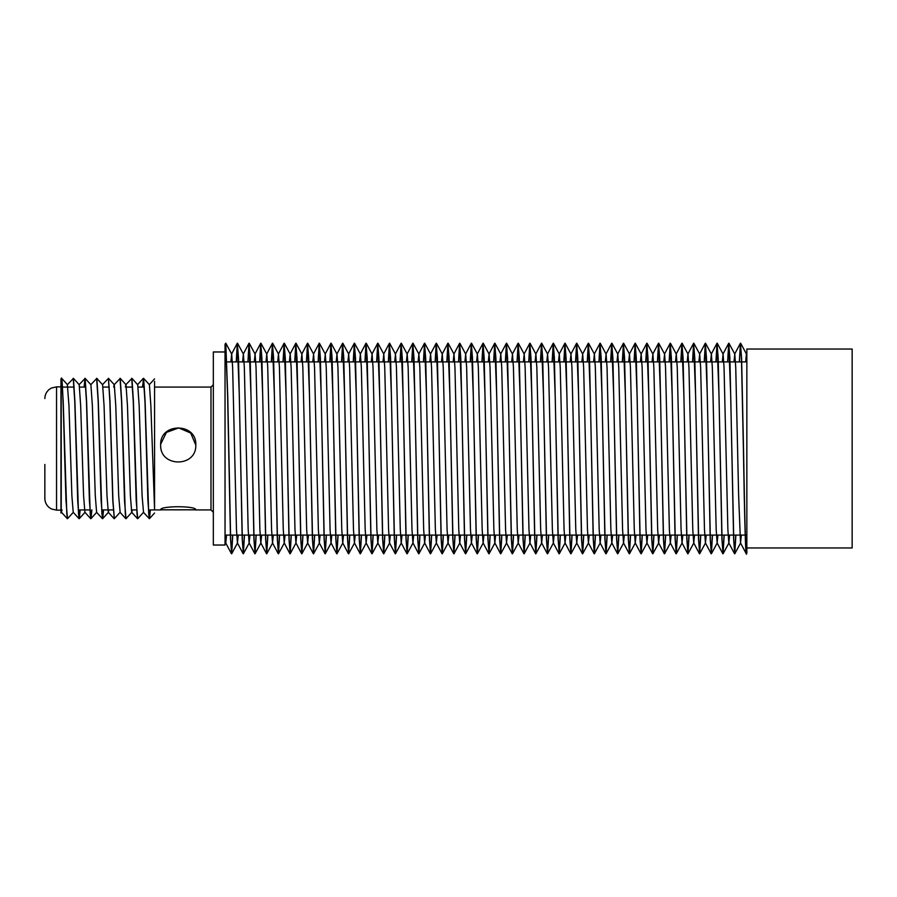 <?xml version="1.0" encoding="UTF-8"?>
<svg xmlns="http://www.w3.org/2000/svg" width="897" height="897" viewBox="0 0 897 897"><rect width="100%" height="100%" fill="white"/><g stroke="black" fill="none" stroke-linecap="round" stroke-linejoin="round"><path stroke-width="1.35" d="M232.772 535.083L231.684 553.752L230.664 539.646L227.737 395.768L225.786 343.203L225.035 349.482L225.035 535.184L225.786 542.977L226.537 535.083M232.648 535.083L231.572 553.729M231.639 553.797L230.507 538.839L227.614 395.947L225.663 343.203M746.853 448.5L746.853 547.955L852.15 547.955L852.15 349.045L746.853 349.045L746.853 553.079L746.853 550.993L746.259 553.752L740.518 542.92L741.337 535.083M746.853 550.993C745.799 568.137 744.611 514.385 743.512 448.5L741.595 358.15L740.406 343.248L739.33 361.917M740.462 343.203L741.438 357.365L743.389 448.5C744.532 517.053 745.755 571.479 746.853 549.177L746.371 553.729M735.876 535.083L734.789 553.752L733.757 539.646L729.889 358.15L728.712 343.248L727.624 361.917M735.742 535.083L734.677 553.729M734.733 553.797L733.611 538.839L730.719 395.947L728.768 343.203M724.171 535.083L723.083 553.752L722.063 539.646L718.194 358.15L717.006 343.248L715.929 361.917M724.047 535.083L722.971 553.729M723.038 553.797L721.906 538.839L719.013 395.947L717.062 343.203M712.476 535.083L711.388 553.752L710.357 539.646L706.488 358.15L705.311 343.248L704.223 361.917M712.353 535.083L711.276 553.729M711.332 553.797L710.211 538.839L707.318 395.947L705.367 343.203M700.77 535.083L699.682 553.752L698.662 539.646L694.794 358.15L693.605 343.248L692.529 361.917M700.647 535.083L699.57 553.729M699.638 553.797L698.505 538.839L695.612 395.947L693.661 343.203M689.075 535.083L687.988 553.752L686.956 539.646L683.088 358.15L681.911 343.248L680.823 361.917M688.952 535.083L687.876 553.729M687.932 553.797L686.81 538.839L683.918 395.947L681.967 343.203M677.37 535.083L676.293 553.752L675.262 539.646L671.393 358.15L670.205 343.248L669.128 361.917M677.246 535.083L676.17 553.729M676.237 553.797L675.105 538.839L672.212 395.947L670.261 343.203M665.675 535.083L664.587 553.752L663.556 539.646L659.687 358.15L658.51 343.248L657.423 361.917M665.552 535.083L664.475 553.729M664.531 553.797L663.41 538.839L660.517 395.947L658.566 343.203M653.969 535.083L652.893 553.752L651.861 539.646L647.993 358.15L646.815 343.248L645.728 361.917M653.846 535.083L652.769 553.729M652.837 553.797L651.704 538.839L648.811 395.947L646.86 343.203M642.274 535.083L641.187 553.752L640.155 539.646L636.287 358.15L635.11 343.248L634.033 361.917M642.151 535.083L641.075 553.729M641.131 553.797L640.01 538.839L637.117 395.947L635.166 343.203M630.569 535.083L629.492 553.752L628.461 539.646L624.592 358.15L623.415 343.248L622.327 361.917M630.445 535.083L629.38 553.729M629.436 553.797L628.304 538.839L625.411 395.947L623.46 343.203M618.874 535.083L617.786 553.752L616.755 539.646L612.898 358.15L611.709 343.248L610.633 361.917M618.751 535.083L617.674 553.729M617.741 553.797L616.609 538.839L613.716 395.947L611.765 343.203M607.168 535.083L606.092 553.752L605.06 539.646L601.192 358.15L600.015 343.248L598.927 361.917M607.045 535.083L605.98 553.729M606.036 553.797L604.903 538.839L602.01 395.947L600.059 343.203M595.473 535.083L594.386 553.752L593.354 539.646L589.497 358.15L588.309 343.248L587.232 361.917M595.35 535.083L594.274 553.729M594.341 553.797L593.209 538.839L590.316 395.947L588.365 343.203M583.768 535.083L582.691 553.752L581.66 539.646L577.791 358.15L576.614 343.248L575.526 361.917M583.644 535.083L582.579 553.729M582.635 553.797L581.503 538.839L578.61 395.947L576.659 343.203M572.073 535.083L570.985 553.752L569.965 539.646L566.097 358.15L564.908 343.248L563.832 361.917M571.95 535.083L570.873 553.729M570.941 553.797L569.808 538.839L566.915 395.947L564.964 343.203M560.367 535.083L559.291 553.752L558.259 539.646L554.391 358.15L553.214 343.248L552.126 361.917M560.244 535.083L559.179 553.729M559.235 553.797L558.102 538.839L555.209 395.947L553.258 343.203M548.672 535.083L547.585 553.752L546.565 539.646L542.696 358.15L541.508 343.248L540.431 361.917M548.549 535.083L547.473 553.729M547.54 553.797L546.408 538.839L543.515 395.947L541.564 343.203M536.967 535.083L535.89 553.752L534.859 539.646L530.99 358.15L529.813 343.248L528.725 361.917M536.843 535.083L535.778 553.729M535.834 553.797L534.702 538.839L531.82 395.947L529.858 343.203M525.272 535.083L524.184 553.752L523.164 539.646L519.296 358.15L518.107 343.248L517.031 361.917M525.149 535.083L524.072 553.729M524.14 553.797L523.007 538.839L520.114 395.947L518.163 343.203M513.566 535.083L512.49 553.752L511.458 539.646L507.59 358.15L506.413 343.248L505.325 361.917M513.443 535.083L512.378 553.729M512.434 553.797L511.301 538.839L508.42 395.947L506.457 343.203M501.872 535.083L500.784 553.752L499.764 539.646L495.895 358.15L494.707 343.248L493.63 361.917M501.748 535.083L500.672 553.729M500.739 553.797L499.607 538.839L496.714 395.947L494.763 343.203M490.166 535.083L489.089 553.752L488.058 539.646L484.189 358.15L483.012 343.248L481.924 361.917M490.042 535.083L488.977 553.729M489.033 553.797L487.912 538.839L485.019 395.947L483.068 343.203M478.471 535.083L477.383 553.752L476.363 539.646L472.495 358.15L471.306 343.248L470.23 361.917M478.348 535.083L477.271 553.729M477.339 553.797L476.206 538.839L473.313 395.947L471.362 343.203M466.776 535.083L465.689 553.752L464.657 539.646L460.789 358.15L459.612 343.248L458.524 361.917M466.642 535.083L465.577 553.729M465.633 553.797L464.511 538.839L461.619 395.947L459.668 343.203M455.071 535.083L453.983 553.752L452.963 539.646L449.094 358.15L447.906 343.248L446.829 361.917M454.947 535.083L453.871 553.729M453.938 553.797L452.806 538.839L449.913 395.947L447.962 343.203M443.376 535.083L442.288 553.752L441.257 539.646L437.388 358.15L436.211 343.248L435.123 361.917M443.253 535.083L442.176 553.729M442.232 553.797L441.111 538.839L438.218 395.947L436.267 343.203M431.67 535.083L430.582 553.752L429.562 539.646L425.694 358.15L424.505 343.248L423.429 361.917M431.547 535.083L430.47 553.729M430.538 553.797L429.405 538.839L426.512 395.947L424.561 343.203M419.975 535.083L418.888 553.752L417.856 539.646L413.988 358.15L412.811 343.248L411.723 361.917M419.852 535.083L418.776 553.729M418.832 553.797L417.71 538.839L414.818 395.947L412.867 343.203M408.27 535.083L407.193 553.752L406.162 539.646L402.293 358.15L401.105 343.248L400.028 361.917M408.146 535.083L407.07 553.729M407.137 553.797L406.005 538.839L403.112 395.947L401.161 343.203M396.575 535.083L395.487 553.752L394.456 539.646L390.587 358.15L389.41 343.248L388.323 361.917M396.452 535.083L395.375 553.729M395.431 553.797L394.31 538.839L391.417 395.947L389.466 343.203M384.869 535.083L383.793 553.752L382.761 539.646L378.893 358.15L377.715 343.248L376.628 361.917M384.746 535.083L383.669 553.729M383.737 553.797L382.604 538.839L379.711 395.947L377.76 343.203M373.174 535.083L372.087 553.752L371.055 539.646L367.187 358.15L366.01 343.248L364.933 361.917M373.051 535.083L371.975 553.729M372.031 553.797L370.91 538.839L368.017 395.947L366.066 343.203M361.469 535.083L360.392 553.752L359.361 539.646L355.492 358.15L354.315 343.248L353.227 361.917M361.345 535.083L360.28 553.729M360.336 553.797L359.204 538.839L356.311 395.947L354.36 343.203M349.774 535.083L348.686 553.752L347.655 539.646L343.798 358.15L342.609 343.248L341.533 361.917M349.651 535.083L348.574 553.729M348.641 553.797L347.509 538.839L344.616 395.947L342.665 343.203M338.068 535.083L336.992 553.752L335.96 539.646L332.092 358.15L330.915 343.248L329.827 361.917M337.945 535.083L336.88 553.729M336.936 553.797L335.803 538.839L332.91 395.947L330.959 343.203M326.373 535.083L325.286 553.752L324.254 539.646L320.397 358.15L319.209 343.248L318.132 361.917M326.25 535.083L325.174 553.729M325.241 553.797L324.109 538.839L321.216 395.947L319.265 343.203M314.668 535.083L313.591 553.752L312.56 539.646L308.691 358.15L307.514 343.248L306.426 361.917M314.544 535.083L313.479 553.729M313.535 553.797L312.403 538.839L309.51 395.947L307.559 343.203M302.973 535.083L301.885 553.752L300.865 539.646L296.997 358.15L295.808 343.248L294.732 361.917M302.85 535.083L301.773 553.729M301.841 553.797L300.708 538.839L297.815 395.947L295.864 343.203M291.267 535.083L290.191 553.752L289.159 539.646L285.291 358.15L284.114 343.248L283.026 361.917M291.144 535.083L290.079 553.729M290.135 553.797L289.002 538.839L286.109 395.947L284.158 343.203M279.572 535.083L278.485 553.752L277.465 539.646L273.596 358.15L272.408 343.248L271.331 361.917M279.449 535.083L278.373 553.729M278.44 553.797L277.308 538.839L274.415 395.947L272.464 343.203M267.867 535.083L266.79 553.752L265.759 539.646L261.89 358.15L260.713 343.248L259.625 361.917M267.743 535.083L266.678 553.729M266.734 553.797L265.602 538.839L262.72 395.947L260.758 343.203M256.172 535.083L255.084 553.752L254.064 539.646L250.196 358.15L249.007 343.248L247.931 361.917M256.049 535.083L254.972 553.729M255.04 553.797L253.907 538.839L251.014 395.947L249.063 343.203M244.466 535.083L243.39 553.752L242.358 539.646L238.49 358.15L237.313 343.248L236.225 361.917M244.343 535.083L243.278 553.729M243.334 553.797L242.201 538.839L239.32 395.947L237.357 343.203M740.53 343.271L739.453 361.917M728.824 343.271L727.747 361.917M717.129 343.271L716.053 361.917M705.423 343.271L704.347 361.917M693.729 343.271L692.652 361.917M682.023 343.271L680.958 361.917M670.328 343.271L669.252 361.917M658.622 343.271L657.557 361.917M646.928 343.271L645.851 361.917M635.222 343.271L634.157 361.917M623.527 343.271L622.451 361.917M611.821 343.271L610.756 361.917M600.127 343.271L599.05 361.917M588.421 343.271L587.356 361.917M576.726 343.271L575.65 361.917M565.02 343.271L563.955 361.917M553.326 343.271L552.249 361.917M541.62 343.271L540.555 361.917M529.925 343.271L528.849 361.917M518.219 343.271L517.154 361.917M506.525 343.271L505.448 361.917M494.83 343.271L493.754 361.917M483.124 343.271L482.048 361.917M471.43 343.271L470.353 361.917M459.724 343.271L458.647 361.917M448.029 343.271L446.953 361.917M436.323 343.271L435.247 361.917M424.629 343.271L423.552 361.917M412.923 343.271L411.858 361.917M401.228 343.271L400.152 361.917M389.522 343.271L388.457 361.917M377.828 343.271L376.751 361.917M366.122 343.271L365.057 361.917M354.427 343.271L353.351 361.917M342.721 343.271L341.656 361.917M331.027 343.271L329.95 361.917M319.321 343.271L318.256 361.917M307.626 343.271L306.55 361.917M295.92 343.271L294.855 361.917M284.226 343.271L283.149 361.917M272.52 343.271L271.455 361.917M260.825 343.271L259.749 361.917M249.119 343.271L248.054 361.917M237.425 343.271L236.348 361.917M225.607 343.248L225.035 344.347L225.035 545.028L213.329 545.028L213.329 351.972L225.035 351.972L225.73 343.271M230.877 361.917L231.684 354.08L232.637 367.535L236.472 529.432L237.425 542.92L238.243 535.083M242.571 361.917L243.39 354.08L244.343 367.535L248.166 529.432L249.119 542.92L249.938 535.083M254.277 361.917L255.084 354.08L256.037 367.535L259.872 529.432L260.825 542.92L261.644 535.083M265.972 361.917L266.79 354.08L267.743 367.535L271.567 529.432L272.52 542.92L273.338 535.083M277.678 361.917L278.485 354.08L279.438 367.535L283.273 529.432L284.226 542.92L285.044 535.083M289.372 361.917L290.191 354.08L291.144 367.535L294.967 529.432L295.92 542.92L296.739 535.083M301.078 361.917L301.885 354.08L302.838 367.535L306.673 529.432L307.626 542.92L308.445 535.083M312.773 361.917L313.591 354.08L314.544 367.535L318.368 529.432L319.321 542.92L320.139 535.083M324.479 361.917L325.286 354.08L326.239 367.535L330.074 529.432L331.027 542.92L331.834 535.083M336.173 361.917L336.992 354.08L337.945 367.535L341.768 529.432L342.721 542.92L343.54 535.083M347.879 361.917L348.686 354.08L349.639 367.535L353.474 529.432L354.427 542.92L355.234 535.083M359.574 361.917L360.392 354.08L361.345 367.535L365.169 529.432L366.122 542.92L366.94 535.083M371.28 361.917L372.087 354.08L373.04 367.535L376.875 529.432L377.828 542.92L378.635 535.083M382.974 361.917L383.793 354.08L384.746 367.535L388.569 529.432L389.522 542.92L390.341 535.083M394.68 361.917L395.487 354.08L396.44 367.535L400.275 529.432L401.228 542.92L402.035 535.083M406.375 361.917L407.193 354.08L408.146 367.535L411.97 529.432L412.923 542.92L413.741 535.083M418.069 361.917L418.888 354.08L419.841 367.535L423.676 529.432L424.629 542.92L425.436 535.083M429.775 361.917L430.594 354.08L431.547 367.535L435.37 529.432L436.323 542.92L437.142 535.083M441.47 361.917L442.288 354.08L443.241 367.535L447.076 529.432L448.018 542.92L448.836 535.083M453.176 361.917L453.994 354.08L454.947 367.535L458.771 529.432L459.724 542.92L460.542 535.083M464.87 361.917L465.689 354.08L466.642 367.535L470.465 529.432L471.418 542.92L472.237 535.083M476.576 361.917L477.395 354.08L478.336 367.535L482.171 529.432L483.124 542.92L483.943 535.083M488.271 361.917L489.089 354.08L490.042 367.535L493.866 529.432L494.819 542.92L495.637 535.083M499.977 361.917L500.784 354.08L501.737 367.535L505.572 529.432L506.525 542.92L507.343 535.083M511.671 361.917L512.49 354.08L513.443 367.535L517.266 529.432L518.219 542.92L519.038 535.083M523.377 361.917L524.184 354.08L525.137 367.535L528.972 529.432L529.925 542.92L530.744 535.083M535.072 361.917L535.89 354.08L536.843 367.535L540.667 529.432L541.62 542.92L542.438 535.083M546.778 361.917L547.585 354.08L548.538 367.535L552.373 529.432L553.326 542.92L554.144 535.083M558.472 361.917L559.291 354.08L560.244 367.535L564.067 529.432L565.02 542.92L565.839 535.083M570.178 361.917L570.985 354.08L571.938 367.535L575.773 529.432L576.726 542.92L577.545 535.083M581.873 361.917L582.691 354.08L583.644 367.535L587.468 529.432L588.421 542.92L589.239 535.083M593.579 361.917L594.386 354.08L595.339 367.535L599.174 529.432L600.127 542.92L600.934 535.083M605.273 361.917L606.092 354.08L607.045 367.535L610.868 529.432L611.821 542.92L612.64 535.083M616.979 361.917L617.786 354.08L618.739 367.535L622.574 529.432L623.527 542.92L624.334 535.083M628.674 361.917L629.492 354.08L630.445 367.535L634.269 529.432L635.222 542.92L636.04 535.083M640.38 361.917L641.187 354.08L642.14 367.535L645.975 529.432L646.928 542.92L647.735 535.083M652.074 361.917L652.893 354.08L653.846 367.535L657.669 529.432L658.622 542.92L659.441 535.083M663.78 361.917L664.587 354.08L665.54 367.535L669.375 529.432L670.328 542.92L671.135 535.083M675.475 361.917L676.293 354.08L677.246 367.535L681.07 529.432L682.023 542.92L682.841 535.083M687.169 361.917L687.988 354.08L688.941 367.535L692.776 529.432L693.729 542.92L694.536 535.083M698.875 361.917L699.694 354.08L700.647 367.535L704.47 529.432L705.423 542.92L706.242 535.083M710.57 361.917L711.388 354.08L712.341 367.535L716.176 529.432L717.118 542.92L717.936 535.083M722.276 361.917L723.094 354.08L724.047 367.535L727.871 529.432L728.824 542.92L729.642 535.083M733.97 361.917L734.789 354.08L735.742 367.535L738.635 495.705L740.518 542.92M745.676 361.917L746.371 354.08L746.853 356.591M195.781 445.069L190.736 433.049L178.716 427.914L166.405 432.41L160.72 444.105M195.781 444.878C196.869 422.453 159.599 422.42 160.675 444.878C159.588 467.651 196.869 467.64 195.781 444.878M160.675 509.821L195.781 509.821C196.869 505.717 159.599 505.717 160.675 509.821M195.4 509.922L210.986 509.922L210.986 387.078L154.564 387.078M61.231 510.146L61.231 386.854M44.85 398.548C44.928 394.815 46.42 391.742 49.301 389.365L51.398 388.042L56.545 386.854L56.545 510.146L51.488 508.991L49.301 507.635C46.42 505.258 44.928 502.185 44.85 498.452L44.85 464.433M73.319 512.288L67.499 518.701L66.815 513.981L63.205 401.363L61.736 378.388L60.962 378.882L60.962 382.997M67.499 518.701L65.997 500.728L64.528 452.077C63.339 405.422 62.151 365.898 60.962 381.348L60.962 513.017L60.962 510.146L56.545 510.146M150.348 509.922L149.496 518.612L148.711 513.981L145.101 401.363L143.643 378.388L142.466 387.078M150.203 509.922L149.339 518.645M149.272 518.701L147.904 500.728L144.978 401.587L143.419 378.299M131.904 378.332L137.701 384.757L139.17 405.691L142.096 495.839L143.52 512.288L137.701 518.701L137.017 513.981L133.406 401.363L131.937 378.388L125.86 384.712L125.401 387.078M137.701 518.701L136.198 500.728L133.272 401.587L131.713 378.299M132.263 509.922L131.859 512.243L126.006 518.701L125.311 513.981L121.7 401.363L120.243 378.388L114.154 384.712L113.706 387.078M126.006 518.701L124.504 500.728L121.577 401.587L120.019 378.299M114.356 518.668L112.932 500.515L110.006 401.363L108.459 378.299L114.3 384.757L115.769 405.691L118.696 495.839L120.12 512.288L114.356 518.668M114.3 518.701L112.798 500.728L109.871 401.587L108.414 378.399L102.46 384.712M103.547 509.922L102.695 518.612L101.91 513.981L98.3 401.363L96.842 378.388L90.754 384.712M103.402 509.922L102.538 518.645M102.606 518.701L101.103 500.728L98.177 401.587L96.618 378.299M91.842 509.922L90.989 518.612L90.216 513.981L86.605 401.363L85.137 378.388L79.059 384.712M91.707 509.922L90.832 518.645M90.9 518.701L89.397 500.728L86.471 401.587L84.912 378.299M80.147 509.922L79.295 518.612L78.51 513.981L74.9 401.363L73.442 378.388L67.365 384.712L68.968 405.691L71.895 495.839L73.206 512.288L79.014 518.668L77.703 500.728L74.776 401.587L73.218 378.299M80.001 509.922L79.138 518.645M143.486 378.355L142.601 387.078M84.98 378.355L84.105 387.078M154.564 381.348L154.564 509.922M60.962 509.036L61.512 512.288L67.32 518.668M60.962 513.017L62.072 509.922M73.408 378.332L79.205 384.757L80.663 405.691L83.589 495.839L84.912 512.288L90.72 518.668M85.103 378.332L90.911 384.757L92.369 405.691L95.295 495.839L96.607 512.288L102.415 518.668M96.809 378.332L102.606 384.757L104.063 405.691L106.99 495.839L108.313 512.288L108.862 509.922M120.198 378.332L126.006 384.757L127.464 405.691L130.39 495.839L131.713 512.288L137.51 518.668M143.598 378.332L149.407 384.757L150.864 405.691L154.564 509.036M746.853 361.917L741.718 361.917M741.595 361.917L730.023 361.917M729.9 361.917L718.318 361.917M718.194 361.917L706.623 361.917M706.5 361.917L694.917 361.917M694.794 361.917L683.222 361.917M683.099 361.917L671.517 361.917M671.393 361.917L659.822 361.917M659.699 361.917L648.116 361.917M647.993 361.917L636.422 361.917M636.298 361.917L624.716 361.917M624.592 361.917L613.021 361.917M612.898 361.917L601.326 361.917M601.192 361.917L589.621 361.917M589.497 361.917L577.926 361.917M577.803 361.917L566.22 361.917M566.097 361.917L554.525 361.917M554.402 361.917L542.82 361.917M542.696 361.917L531.125 361.917M531.002 361.917L519.419 361.917M519.296 361.917L507.724 361.917M507.601 361.917L496.019 361.917M495.895 361.917L484.324 361.917M484.201 361.917L472.618 361.917M472.495 361.917L460.923 361.917M460.8 361.917L449.218 361.917M449.094 361.917L437.523 361.917M437.4 361.917L425.817 361.917M425.694 361.917L414.122 361.917M413.999 361.917L402.417 361.917M402.293 361.917L390.722 361.917M390.599 361.917L379.016 361.917M378.893 361.917L367.322 361.917M367.198 361.917L355.616 361.917M355.492 361.917L343.921 361.917M343.798 361.917L332.226 361.917M332.092 361.917L320.521 361.917M320.397 361.917L308.826 361.917M308.703 361.917L297.12 361.917M296.997 361.917L285.425 361.917M285.302 361.917L273.72 361.917M273.596 361.917L262.025 361.917M261.902 361.917L250.319 361.917M250.196 361.917L238.624 361.917M238.501 361.917L226.919 361.917M226.795 361.917L225.035 361.917M740.406 343.248L734.677 354.08M734.565 553.752L728.824 542.92M728.712 343.248L722.971 354.08M722.859 553.752L717.118 542.92M717.006 343.248L711.276 354.08M711.164 553.752L705.423 542.92M705.311 343.248L699.57 354.08M699.458 553.752L693.729 542.92M693.605 343.248L687.876 354.08M687.764 553.752L682.023 542.92M681.911 343.248L676.17 354.08M676.058 553.752L670.328 542.92M670.205 343.248L664.475 354.08M664.363 553.752L658.622 542.92M658.51 343.248L652.769 354.08M652.657 553.752L646.928 542.92M646.815 343.248L641.075 354.08M640.963 553.752L635.222 542.92M635.11 343.248L629.369 354.08M629.257 553.752L623.527 542.92M623.415 343.248L617.674 354.08M617.562 553.752L611.821 542.92M611.709 343.248L605.968 354.08M605.856 553.752L600.127 542.92M600.015 343.248L594.274 354.08M594.162 553.752L588.421 542.92M588.309 343.248L582.568 354.08M582.456 553.752L576.726 542.92M576.614 343.248L570.873 354.08M570.761 553.752L565.02 542.92M564.908 343.248L559.179 354.08M559.055 553.752L553.326 542.92M553.214 343.248L547.473 354.08M547.361 553.752L541.62 542.92M541.508 343.248L535.778 354.08M535.655 553.752L529.925 542.92M529.813 343.248L524.072 354.08M523.96 553.752L518.219 542.92M518.107 343.248L512.378 354.08M512.265 553.752L506.525 542.92M506.413 343.248L500.672 354.08M500.56 553.752L494.819 542.92M494.707 343.248L488.977 354.08M488.865 553.752L483.124 542.92M483.012 343.248L477.271 354.08M477.159 553.752L471.418 542.92M471.306 343.248L465.577 354.08M465.465 553.752L459.724 542.92M459.612 343.248L453.871 354.08M453.759 553.752L448.018 542.92M447.906 343.248L442.176 354.08M442.064 553.752L436.323 542.92M436.211 343.248L430.47 354.08M430.358 553.752L424.629 542.92M424.505 343.248L418.776 354.08M418.664 553.752L412.923 542.92M412.811 343.248L407.07 354.08M406.958 553.752L401.228 542.92M401.105 343.248L395.375 354.08M395.263 553.752L389.522 542.92M389.41 343.248L383.669 354.08M383.557 553.752L377.828 542.92M377.715 343.248L371.975 354.08M371.863 553.752L366.122 542.92M366.01 343.248L360.269 354.08M360.157 553.752L354.427 542.92M354.315 343.248L348.574 354.08M348.462 553.752L342.721 542.92M342.609 343.248L336.868 354.08M336.756 553.752L331.027 542.92M330.915 343.248L325.174 354.08M325.062 553.752L319.321 542.92M319.209 343.248L313.468 354.08M313.356 553.752L307.626 542.92M307.514 343.248L301.773 354.08M301.661 553.752L295.92 542.92M295.808 343.248L290.079 354.08M289.955 553.752L284.226 542.92M284.114 343.248L278.373 354.08M278.261 553.752L272.52 542.92M272.408 343.248L266.678 354.08M266.555 553.752L260.825 542.92M260.713 343.248L254.972 354.08M254.86 553.752L249.119 542.92M249.007 343.248L243.278 354.08M243.165 553.752L237.425 542.92M237.313 343.248L231.572 354.08M231.46 553.752L225.719 542.92M746.371 354.08L746.853 353.171M746.853 553.079L746.483 553.752M225.842 542.92L225.035 544.423M231.684 354.08L225.842 343.248M237.537 542.92L231.684 553.752M243.39 354.08L237.537 343.248M249.243 542.92L243.39 553.752M255.084 354.08L249.243 343.248M260.937 542.92L255.084 553.752M266.79 354.08L260.937 343.248M272.643 542.92L266.79 553.752M278.485 354.08L272.643 343.248M284.338 542.92L278.485 553.752M290.191 354.08L284.338 343.248M296.044 542.92L290.191 553.752M301.885 354.08L296.032 343.248M307.738 542.92L301.885 553.752M313.591 354.08L307.738 343.248M319.444 542.92L313.591 553.752M325.286 354.08L319.433 343.248M331.139 542.92L325.286 553.752M336.992 354.08L331.139 343.248M342.845 542.92L336.992 553.752M348.686 354.08L342.833 343.248M354.539 542.92L348.686 553.752M360.392 354.08L354.539 343.248M366.234 542.92L360.392 553.752M372.087 354.08L366.234 343.248M377.94 542.92L372.087 553.752M383.793 354.08L377.94 343.248M389.634 542.92L383.793 553.752M395.487 354.08L389.634 343.248M401.34 542.92L395.487 553.752M407.193 354.08L401.34 343.248M413.035 542.92L407.193 553.752M418.888 354.08L413.035 343.248M424.741 542.92L418.888 553.752M430.594 354.08L424.741 343.248M436.435 542.92L430.582 553.752M442.288 354.08L436.435 343.248M448.141 542.92L442.288 553.752M453.994 354.08L448.141 343.248M459.836 542.92L453.983 553.752M465.689 354.08L459.836 343.248M471.542 542.92L465.689 553.752M477.395 354.08L471.542 343.248M483.236 542.92L477.383 553.752M489.089 354.08L483.236 343.248M494.942 542.92L489.089 553.752M500.784 354.08L494.942 343.248M506.637 542.92L500.784 553.752M512.49 354.08L506.637 343.248M518.343 542.92L512.49 553.752M524.184 354.08L518.343 343.248M530.037 542.92L524.184 553.752M535.89 354.08L530.037 343.248M541.743 542.92L535.89 553.752M547.585 354.08L541.743 343.248M553.438 542.92L547.585 553.752M559.291 354.08L553.438 343.248M565.144 542.92L559.291 553.752M570.985 354.08L565.132 343.248M576.838 542.92L570.985 553.752M582.691 354.08L576.838 343.248M588.544 542.92L582.691 553.752M594.386 354.08L588.533 343.248M600.239 542.92L594.386 553.752M606.092 354.08L600.239 343.248M611.945 542.92L606.092 553.752M617.786 354.08L611.933 343.248M623.639 542.92L617.786 553.752M629.492 354.08L623.639 343.248M635.334 542.92L629.492 553.752M641.187 354.08L635.334 343.248M647.04 542.92L641.187 553.752M652.893 354.08L647.04 343.248M658.734 542.92L652.893 553.752M664.587 354.08L658.734 343.248M670.44 542.92L664.587 553.752M676.293 354.08L670.44 343.248M682.135 542.92L676.293 553.752M687.988 354.08L682.135 343.248M693.841 542.92L687.988 553.752M699.694 354.08L693.841 343.248M705.535 542.92L699.682 553.752M711.388 354.08L705.535 343.248M717.241 542.92L711.388 553.752M723.094 354.08L717.241 343.248M728.936 542.92L723.083 553.752M734.789 354.08L728.936 343.248M740.642 542.92L734.789 553.752M746.495 354.08L740.642 343.248M746.853 535.083L745.306 535.083M745.183 535.083L733.6 535.083M733.477 535.083L721.906 535.083M721.782 535.083L710.2 535.083M710.076 535.083L698.505 535.083M698.382 535.083L686.799 535.083M686.676 535.083L675.105 535.083M674.981 535.083L663.399 535.083M663.275 535.083L651.704 535.083M651.581 535.083L639.998 535.083M639.875 535.083L628.304 535.083M628.18 535.083L616.598 535.083M616.474 535.083L604.903 535.083M604.78 535.083L593.197 535.083M593.074 535.083L581.503 535.083M581.379 535.083L569.797 535.083M569.673 535.083L558.102 535.083M557.979 535.083L546.408 535.083M546.273 535.083L534.702 535.083M534.578 535.083L523.007 535.083M522.873 535.083L511.301 535.083M511.178 535.083L499.607 535.083M499.483 535.083L487.901 535.083M487.777 535.083L476.206 535.083M476.083 535.083L464.5 535.083M464.377 535.083L452.806 535.083M452.682 535.083L441.1 535.083M440.976 535.083L429.405 535.083M429.282 535.083L417.699 535.083M417.576 535.083L406.005 535.083M405.881 535.083L394.299 535.083M394.175 535.083L382.604 535.083M382.481 535.083L370.898 535.083M370.775 535.083L359.204 535.083M359.08 535.083L347.498 535.083M347.374 535.083L335.803 535.083M335.68 535.083L324.097 535.083M323.974 535.083L312.403 535.083M312.279 535.083L300.697 535.083M300.573 535.083L289.002 535.083M288.879 535.083L277.308 535.083M277.173 535.083L265.602 535.083M265.478 535.083L253.907 535.083M253.773 535.083L242.201 535.083M242.078 535.083L230.507 535.083M230.383 535.083L225.035 535.083M210.986 387.078L213.329 384.735M78.252 509.922L89.812 509.922M101.653 509.922L113.213 509.922M131.254 509.922L136.613 509.922M148.454 509.922L161.056 509.922M62.588 387.078L74.159 387.078M79.62 387.078L85.854 387.078M103.02 387.078L109.255 387.078M126.421 387.078L132.655 387.078M138.116 387.078L144.361 387.078M210.986 509.922L213.329 512.265M56.545 386.854L60.962 386.854M149.407 518.701L143.408 512.288M143.363 378.332L137.555 384.712M125.815 518.668L120.007 512.288M114.11 518.668L108.313 512.288M149.261 384.712L154.564 378.882M154.564 513.017L149.451 518.668M67.466 384.712L61.702 378.332M85.024 512.288L79.25 518.668M96.719 512.288L90.956 518.668M108.425 512.288L102.65 518.668"/></g></svg>
